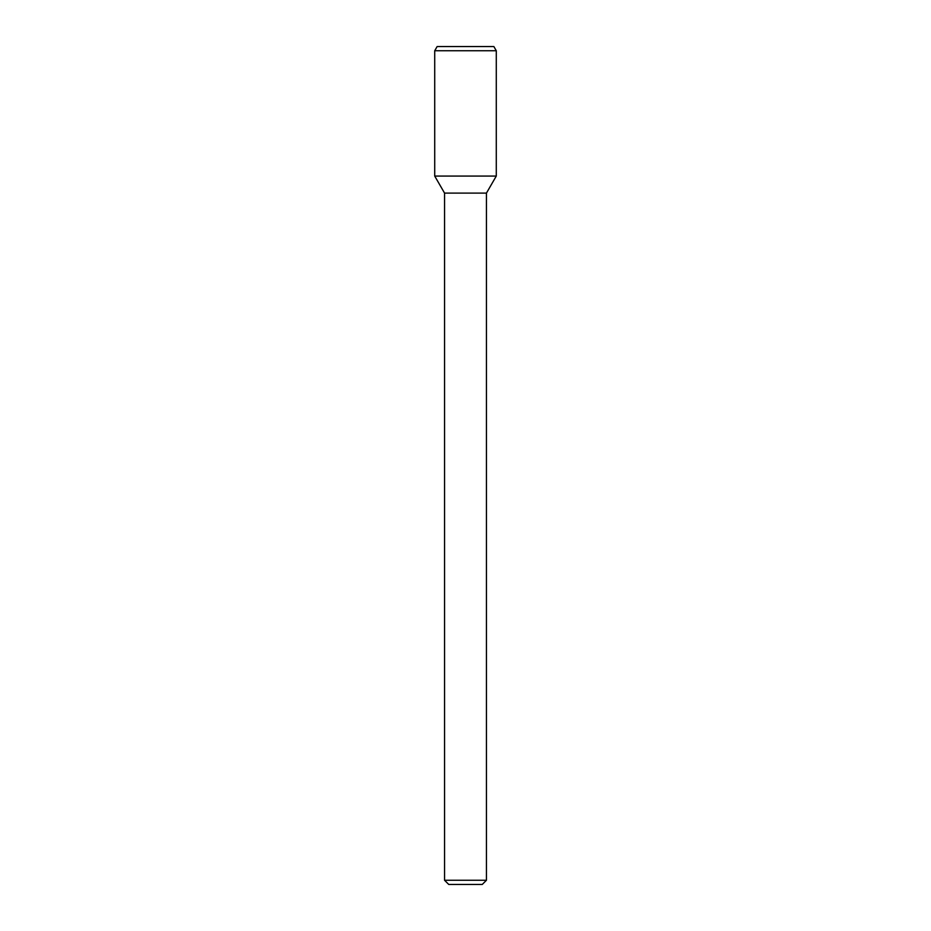 <?xml version="1.0" encoding="UTF-8"?>
<svg xmlns="http://www.w3.org/2000/svg" width="931" height="931" viewBox="0 0 931 931"><rect width="100%" height="100%" fill="white"/><g stroke="black" fill="none" stroke-linecap="round" stroke-linejoin="round"><path stroke-width="1.4" d="M486.448 880.26L444.553 880.26L448.742 884.45L482.258 884.45L486.448 880.26L486.448 193.101L496.281 176.064L496.281 50.74L434.719 50.74L434.719 176.064L496.281 176.064L434.719 176.064L444.553 193.101L486.448 193.101M434.719 50.74L437.139 46.55L493.861 46.55L496.281 50.74M444.553 880.26L444.553 193.101"/></g></svg>
